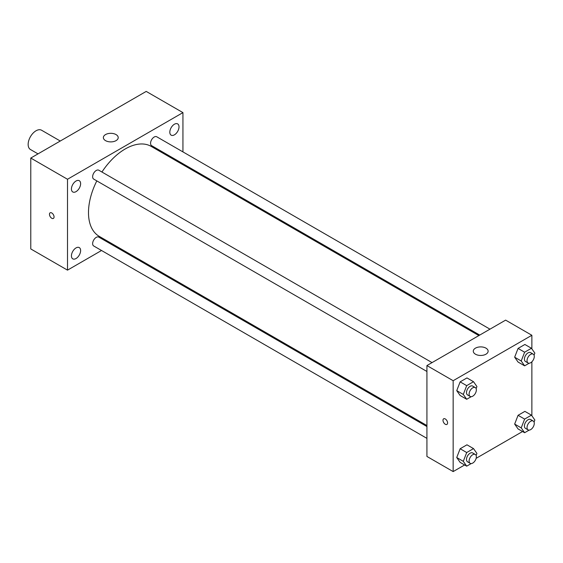 <?xml version="1.0" encoding="UTF-8"?>
<svg xmlns="http://www.w3.org/2000/svg" width="563" height="563" viewBox="0 0 563 563"><rect width="100%" height="100%" fill="white"/><g stroke="black" fill="none" stroke-linecap="round" stroke-linejoin="round"><path stroke-width="0.84" d="M60.269 141.024L41.585 130.236A11.133 6.425 120 0 0 33.006 133.22A11.133 6.425 120 0 0 28.15 144.424A11.133 6.425 120 0 0 30.458 149.519L38.01 153.875M101.523 250.5L67.504 270.141L30.775 248.937L30.775 158.055L146.211 91.41L182.94 112.614L182.94 151.897M174.41 124.226A6.503 3.751 120 0 0 170.167 129.954A6.503 3.751 120 0 0 171.159 135.162A6.503 3.751 120 0 0 177.662 131.411A6.503 3.751 120 0 0 177.662 123.902A6.503 3.751 120 0 0 174.41 124.226M76.026 181.026A6.503 3.751 120 0 0 71.782 186.754A6.503 3.751 120 0 0 72.782 191.962A6.503 3.751 120 0 0 79.277 188.211A6.503 3.751 120 0 0 79.277 180.702A6.503 3.751 120 0 0 76.026 181.026M76.026 247.917A6.503 3.751 120 0 0 71.782 253.646A6.503 3.751 120 0 0 72.782 258.853A6.503 3.751 120 0 0 79.277 255.095A6.503 3.751 120 0 0 79.277 247.593A6.503 3.751 120 0 0 76.026 247.917M67.504 270.141L67.504 179.259L30.775 158.055M67.504 179.259L182.94 112.614M116.034 140.637A7.418 4.286 180 0 1 107.948 141.566A7.418 4.286 180 0 1 103.367 137.604A7.418 4.286 180 0 1 110.791 133.318A7.418 4.286 180 0 1 118.209 137.604A7.418 4.286 180 0 1 116.034 140.637M112.628 244.089L111.763 244.588M54.055 216.938A3.244 1.872 60 0 1 53.386 218.423A3.244 1.872 60 0 1 50.135 216.551A3.244 1.872 60 0 1 50.135 212.8A3.244 1.872 60 0 1 52.64 213.673A3.244 1.872 60 0 1 54.055 216.938M53.386 218.423A3.244 1.872 60 0 1 50.142 216.551A3.244 1.872 60 0 1 50.142 212.8M182.94 163.72L182.94 164.72M489.972 329.165L156.746 136.774A5.123 2.956 120 0 0 154.185 137.027A5.123 2.956 120 0 0 150.56 143.298A5.123 2.956 120 0 0 151.623 145.648L479.732 335.076M426.923 426.543L98.814 237.107A5.123 2.956 120 0 0 96.259 237.361A5.123 2.956 120 0 0 92.635 243.631A5.123 2.956 120 0 0 93.697 245.975L426.923 438.366M432.046 362.607L98.814 170.223A5.123 2.956 120 0 0 96.259 170.476A5.123 2.956 120 0 0 92.909 174.987A5.123 2.956 120 0 0 93.697 179.09L426.923 371.474M96.815 180.892A51.944 29.987 120 0 0 88.49 212.582A51.944 29.987 120 0 0 99.25 236.361L426.923 425.544M478.867 335.576L151.194 146.394A51.944 29.987 120 0 0 101.938 172.018M464.623 464.975L453.159 471.59L426.923 456.445L426.923 365.563L505.63 320.122L531.866 335.274L531.866 348.87M522.555 431.525L476.143 458.324M518.066 362.051L514.659 357.202L518.066 348.42L524.885 344.479L518.066 348.42L514.659 357.202L518.066 362.051L524.625 365.837L521.218 360.989L524.625 352.206L531.444 348.265L534.85 353.114L534.055 355.162M460.14 462.378L456.734 457.536L460.14 448.746L466.959 444.812L460.14 448.746L456.734 457.536L460.14 462.378L466.699 466.171L463.293 461.322L466.699 452.532L473.518 448.598L476.924 453.447L476.129 455.495M531.866 361.812L531.866 415.754M453.159 471.59L453.159 380.708L531.866 335.274M518.066 428.936L514.659 424.087L518.066 415.304L524.885 411.37L518.066 415.304L514.659 424.087L518.066 428.936L524.625 432.722L521.218 427.873L524.625 419.09L531.444 415.156L534.85 420.005L534.055 422.053M460.14 395.493L456.734 390.645L460.14 381.862L466.959 377.928L460.14 381.862L456.734 390.645L460.14 395.493L466.699 399.28L463.293 394.431L466.699 385.648L473.518 381.714L476.924 386.563L476.129 388.604M453.159 380.708L426.923 365.563M475.461 354.204A7.418 4.286 180 0 1 473.286 351.171A7.418 4.286 180 0 1 480.703 346.892A7.418 4.286 180 0 1 488.128 351.171A7.418 4.286 180 0 1 483.547 355.133A7.418 4.286 180 0 1 475.461 354.204M447.585 422.933A3.244 1.872 60 0 1 446.909 424.418A3.244 1.872 60 0 1 443.665 422.546A3.244 1.872 60 0 1 443.665 418.795A3.244 1.872 60 0 1 446.163 419.667A3.244 1.872 60 0 1 447.585 422.933M446.916 424.418A3.244 1.872 60 0 1 443.665 422.546A3.244 1.872 60 0 1 443.665 418.795M471.196 396.683L466.699 399.28M475.292 387.576L472.667 386.063A5.123 2.956 120 0 0 468.719 387.435A5.123 2.956 120 0 0 466.488 392.587A5.123 2.956 120 0 0 467.543 394.93L470.168 396.443A5.123 2.956 120 0 0 475.292 393.488A5.123 2.956 120 0 0 475.292 387.576A5.123 2.956 120 0 0 471.344 388.949A5.123 2.956 120 0 0 469.113 394.1A5.123 2.956 120 0 0 470.168 396.443M463.293 394.431L456.734 390.645M466.699 385.648L460.14 381.862M473.518 381.714L466.959 377.928M529.121 363.241L524.625 365.837M533.217 354.134L530.592 352.614A5.123 2.956 120 0 0 526.651 353.986A5.123 2.956 120 0 0 524.413 359.145A5.123 2.956 120 0 0 525.476 361.488L528.094 363.001A5.123 2.956 120 0 0 533.217 360.046A5.123 2.956 120 0 0 533.217 354.134A5.123 2.956 120 0 0 529.269 355.506A5.123 2.956 120 0 0 527.038 360.658A5.123 2.956 120 0 0 528.094 363.001M521.218 360.989L514.659 357.202M524.625 352.206L518.066 348.42M531.444 348.265L524.885 344.479M471.196 463.574L466.699 466.171M475.292 454.468L472.667 452.948A5.123 2.956 120 0 0 468.719 454.32A5.123 2.956 120 0 0 466.488 459.471A5.123 2.956 120 0 0 467.543 461.815L470.168 463.335A5.123 2.956 120 0 0 475.292 460.379A5.123 2.956 120 0 0 475.292 454.468A5.123 2.956 120 0 0 471.344 455.833A5.123 2.956 120 0 0 469.113 460.991A5.123 2.956 120 0 0 470.168 463.335M463.293 461.322L456.734 457.536M466.699 452.532L460.14 448.746M473.518 448.598L466.959 444.812M529.121 430.125L524.625 432.722M533.217 421.018L530.592 419.505A5.123 2.956 120 0 0 526.651 420.878A5.123 2.956 120 0 0 524.413 426.029A5.123 2.956 120 0 0 525.476 428.373L528.094 429.886A5.123 2.956 120 0 0 533.217 426.93A5.123 2.956 120 0 0 533.217 421.018A5.123 2.956 120 0 0 529.269 422.391A5.123 2.956 120 0 0 527.038 427.542A5.123 2.956 120 0 0 528.094 429.886M521.218 427.873L514.659 424.087M524.625 419.09L518.066 415.304M531.444 415.156L524.885 411.37"/></g></svg>
